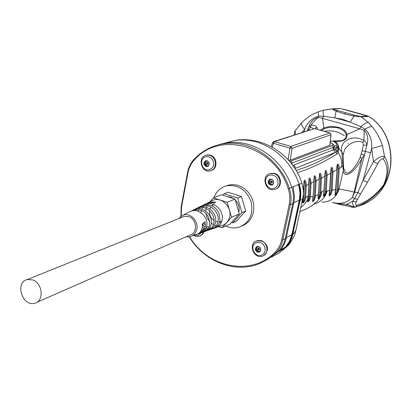 <?xml version="1.0" encoding="UTF-8"?>
<svg xmlns="http://www.w3.org/2000/svg" width="412" height="412" viewBox="0 0 412 412"><rect width="100%" height="100%" fill="white"/><g stroke="black" fill="none" stroke-linecap="round" stroke-linejoin="round"><path stroke-width="0.62" d="M269.443 175.27L269.973 175.11C273.65 174.57 276.282 176.166 277.858 179.9L278.079 183.644C277.487 186.054 276.076 187.62 273.846 188.335C266.028 190.88 261.903 176.805 269.973 175.11M273.177 184.123L271.75 185.117C267.646 184.082 267.064 182.109 270.014 179.194L272.147 179.529L273.568 181.337L273.177 184.123L272.517 184.046L271.014 185.06L270.442 185.045L272.178 184.957M269.721 179.292C267.47 181.388 267.707 183.304 270.442 185.045L269.072 183.438L268.634 183.397L268.279 182.269L268.655 182.001L268.66 180.471L269.386 179.647L270.349 179.864L271.256 179.174M272.729 184.602L271.709 184.401M272.188 179.555L272.198 180.003L273.336 180.791M273.583 182.181L273.419 183.721M268.938 183.438L269.881 183.083L271.225 184.679M272.224 184.174L272.517 184.046M271.611 179.277L270.648 179.74M269.644 179.735L269.469 181.651L268.645 182.016M269.129 181.821L269.675 183.119M271.379 180.992L272.677 182.032L271.503 182.923M269.927 184.756L270.736 184.401M271.415 179.215L270.9 179.436M270.844 179.586L271.585 179.266M269.587 180.41L268.779 180.755M268.876 180.894L269.685 180.544M269.093 181.919L268.279 182.269M269.072 183.438L269.881 183.083M271.868 182.382L271.297 183.016C270.076 182.707 269.901 182.114 270.777 181.249L271.868 182.382M303.294 195.164L302.475 199.547L300.193 200.108C301.311 194.794 300.987 189.458 299.23 184.113C291.32 162.766 277.322 148.789 257.243 142.176C249.667 139.972 242.138 139.41 234.66 140.492L217.933 144.942L226.343 142.969C252.721 138.535 282.503 158.28 291.784 187.331C293.571 192.764 293.9 198.182 292.778 203.58L285.243 238.656C284.064 243.93 281.648 248.338 277.987 251.871L266.409 260.163L277.987 251.871L275.54 253.226L268.063 259.138L259.709 263.5C235.175 273.872 204.192 261.661 189.237 236.849M180.93 216.171L181.162 206.747L187.568 172.494C188.583 167.246 190.802 162.786 194.237 159.104C202.297 150.699 212.098 145.585 223.639 143.773C250.12 139.328 280.036 159.176 289.368 188.382C291.16 193.841 291.495 199.284 290.367 204.707L292.778 203.58L285.243 238.656C284.064 243.93 281.648 248.338 277.987 251.871L279.722 250.913L282.519 247.123L284.404 243.734L285.784 240.042L294.163 201.082L294.446 195.911L293.349 188.639L293.488 186.595L298.231 184.545L299.426 185.982L298.947 186.131L298.175 184.787M286.273 238.105L282.817 239.949C281.638 245.248 279.212 249.677 275.54 253.226L274.598 252.736C250.676 276.627 207.839 267.625 189.592 236.787M281.643 239.866L282.817 239.949L290.367 204.707L289.188 204.609L281.643 239.866C280.5 245.001 278.151 249.291 274.598 252.736M187.568 172.494L187.939 172.87C188.923 167.782 191.075 163.456 194.402 159.887C219.957 130.11 275.17 145.709 288.215 188.784C289.955 194.078 290.28 199.351 289.188 204.609M187.939 172.87L181.522 207.154L181.162 206.747M181.254 215.955L181.522 207.154M225.57 186.09L228.763 185.024L232.883 184.586L237.075 185.122L241.149 186.61L244.908 188.984L248.184 192.136L250.82 195.927L252.695 200.175L253.72 204.687L253.844 209.245L253.071 213.648L251.438 217.68L249.018 221.172L245.933 223.953L242.318 225.905M213.941 197.678C216.315 191.343 220.621 187.367 226.842 185.745C238.198 184.432 246.263 189.716 251.047 201.597C253.586 214.075 249.687 222.598 239.341 227.172L235.427 227.929L232.198 227.888L228.984 227.27L225.766 226.054M221.1 223.01L219.792 221.805M212.752 205.058L212.757 204.172M212.839 202.807L212.968 201.689M288.524 160.103L290.233 160.206L329.852 145.173M329.827 145.385L330.939 134.724L292.103 148.341L289.94 148.114L290.887 146.42L292.103 148.341L290.233 160.206M330.954 134.456L330.022 133.035M314.747 128.673L313.584 128.698M273.475 141.687L274.485 141.615L273.527 143.299L272.553 142.701L271.261 146.631M272.553 142.701L273.831 141.573L314.629 128.611L329.894 132.947L331.037 134.606L329.924 145.302M205.753 156.761L206.165 156.673C209.502 156.369 211.886 157.945 213.313 161.406L213.56 165.073C212.963 167.627 211.49 169.208 209.142 169.811C201.545 171.732 198.373 157.786 206.165 156.673M208.74 165.531L207.2 166.561C203.337 165.274 202.889 163.317 205.866 160.68L207.545 160.943L208.833 162.22L209.178 163.142L208.74 165.531M205.619 160.742C203.286 162.74 203.471 164.645 206.17 166.458L207.597 166.448M208.276 166.036L207.447 165.799L206.706 166.474L206.17 166.458L204.846 164.893L204.429 164.862L204.079 163.755L204.434 163.492L204.424 161.993L205.104 161.174L205.948 161.406L206.886 160.701M207.782 161.082L207.787 161.509L208.858 162.266M209.131 163.636L208.987 165.099M204.754 164.888L205.743 164.579L206.917 166.093M208.081 165.578L208.771 165.49M207.344 160.85L206.216 161.313M205.444 161.365L205.336 163.178L204.398 163.528M205.042 163.317L205.511 164.625M207.215 162.477L208.4 163.533L207.092 164.414M205.676 166.18L206.577 165.866M207.118 160.762L206.546 160.958M206.489 161.107L207.303 160.835M205.439 161.962L204.537 162.271M204.63 162.405L205.531 162.096M204.98 163.446L204.079 163.755M204.846 164.893L205.743 164.579M207.504 163.842L206.901 164.481C205.753 164.094 205.624 163.507 206.505 162.725L207.504 163.842M202.029 230.457L201.741 231.817M201.334 232.775L198.327 235.36L194.335 235.134M201.988 228.732L202.045 229.221M202.436 224.813L202.596 225.081M203.698 228.052L203.832 229.963M203.636 231.405L203.538 231.796M203.502 231.925L202.199 234.382L199.691 236.21L196.792 236.601L193.527 235.417M200.268 235.947L202.91 234.001L204.311 230.931M204.455 228.887L204.424 228.454M203.955 226.384L202.498 223.747M256.048 242.72L256.377 242.575C260.26 241.602 263.108 243.137 264.916 247.19L265.137 250.841L264.772 252.015L263.695 253.689L261.785 255.033C254.606 258.401 248.858 245.171 256.377 242.575M260.312 251.341L259.272 252.154C255.193 251.624 254.389 249.765 256.851 246.582C258.592 246.129 259.869 246.819 260.688 248.637L260.312 251.341M256.64 246.675C254.75 248.735 255.08 250.558 257.639 252.139L259.612 251.979M259.838 251.789L258.731 251.598L258.226 252.159L257.639 252.139L255.867 250.496L255.517 249.389L255.883 249.136L255.888 247.648L256.532 246.886L257.691 247.056L258.339 246.458M259.359 246.886L259.349 247.282L260.441 248.076M260.837 249.399L260.332 250.589L260.554 250.944M256.346 248.894L256.686 250.038L258.54 251.701M259.323 251.263L260.394 251.222L259.57 251.67M258.638 246.541L257.917 246.932M256.815 246.922L256.573 248.75M258.515 248.127L259.848 249.136L258.736 250.069M257.134 251.845L257.953 251.387M258.458 246.489L258.077 246.7M258.02 246.845L258.592 246.525M256.82 247.473L256.001 247.931M256.099 248.065L256.918 247.612M256.336 248.93L255.517 249.389M256.964 250.094L256.14 250.553M256.295 250.542L257.114 250.084M259.035 249.595L258.576 250.156C257.366 249.996 257.124 249.44 257.855 248.493L259.035 249.595M269.695 173.679L270.952 173.272L274.593 173.421C281.684 175.198 282.637 186.914 275.88 189M274.021 173.648C281.468 175.507 281.952 187.97 274.665 189.443C265.276 192.28 260.693 175.275 270.375 173.493L274.021 173.648M206.129 155.226L207.303 154.917L210.316 155.133C217.397 156.895 218.01 169.054 211.119 170.583M209.682 155.329C217.052 157.168 217.268 169.935 209.971 170.923C200.886 173.061 197.358 156.256 206.669 155.113L209.682 155.329M261.167 240.912C267.96 242.792 269.108 253.905 262.748 256.012C254.075 259.823 247.581 243.77 256.645 240.927L261.167 240.912M263.752 255.512C269.34 250.218 268.67 245.248 261.744 240.613L257.227 240.629L256.187 241.113M217.953 221.888L215.661 221.368M214.044 220.544C210.717 218.154 209.203 214.894 209.512 210.774M209.899 209.044L210.913 206.968M211.892 205.784L213.637 204.507M221.841 221.136L219.627 221.831M222.84 195.231L224.149 193.758L228.021 192.244L241.453 196.488L245.696 211.016L236.478 221.151L232.672 222.866L231.498 222.485M224.149 193.758L237.657 198.038L241.453 196.488M237.657 198.038L241.937 212.669L245.696 211.016M241.937 212.669L232.672 222.866M233.702 198.682L230.638 197.152L227.373 196.668M238.826 212.154C239.748 207.555 238.563 203.497 235.273 199.985M213.395 197.889L221.388 194.768L235.01 199.094L239.326 213.859L229.994 224.143L222.14 227.687L231.565 217.273L227.177 202.292L213.395 197.889L209.955 201.772M218.767 226.579L222.14 227.687M239.326 213.859L231.565 217.273M235.01 199.094L227.177 202.292M32.656 279.913C42.73 283.096 44.341 301.224 34.778 303.217C22.377 307.218 14.508 282.024 27.388 279.516L32.656 279.913M36.905 302.284L189.865 235.118C197.976 233.285 197.029 218.896 188.614 216.588L184.179 216.393L182.289 217.155M208.822 202.338L215.661 202.076L214.41 203.198L211.711 202.663L208.462 202.853L202.699 205.367M214.554 228.052L221.017 225.791C225.601 224.669 228.49 221.63 229.685 216.666C232.013 207.035 221.728 196.74 213.262 200.139L210.877 201.319M209.955 202.004L209.162 202.735M208.441 203.543L207.648 204.651M207.102 205.609L206.417 207.236M206.067 208.467L205.722 211.068M205.789 213.122L207.071 217.793L209.749 221.81M211.274 223.216L213.457 224.633M214.657 225.179L216.321 225.694M217.464 225.905L218.787 225.997M186.111 236.766L189.633 236.776C193.455 235.849 195.855 233.295 196.823 229.118C198.718 221.007 190.102 212.278 183.046 215.095L178.499 218.679M321.504 130.563L324.239 128.874C328.508 127.112 333.154 126.824 338.164 128.003L338.468 127.2L330.841 126.443C327.715 126.788 325.372 127.298 323.806 127.978L322.503 118.378L318.27 117.405C315.587 119.66 313.105 122.307 310.828 125.356C314.814 124.764 317.024 126.118 317.461 129.414M334.297 140.945L341.96 140.734C344.442 139.637 345.838 138.226 346.147 136.506L346.193 135.095C345.611 131.886 342.933 129.523 338.164 128.003M343.103 134.873L343.824 135.357M223.639 143.773L226.343 142.969C252.721 138.535 282.503 158.28 291.784 187.331C293.571 192.764 293.9 198.182 292.778 203.58L293.802 203.101M280.294 250.002L284.167 247.864L285.974 246.335L286.325 246.737L284.517 248.266L279.614 250.79M271.41 257.181L278.836 253.071L285.531 247.705C289.255 244.022 291.65 239.676 292.711 234.665L295.667 230.905L295.471 232.064C295.558 234.207 289.806 244.743 287.2 246.366L284.517 248.266L284.167 247.864M298.231 184.545L301.939 183.345C293.272 155.077 263.093 135.409 234.66 140.492L223.562 143.453M302.593 199.861L303.186 196.215C303.835 193.573 303.417 189.283 301.939 183.345L301.986 183.5M285.974 246.335L289.662 240.989L291.887 234.691L286.376 237.626M293.89 202.673L299.369 200.114L291.887 234.691M299.369 200.114L299.998 193.161L298.947 186.131M286.325 246.737L289.646 242.127L291.887 236.761L299.859 200.263L300.502 193.161L299.426 185.982M295.667 230.905L296.382 228.464M295.471 232.064L302.475 199.547M302.614 199.758L303.093 199.532L301.852 203.276M303.093 199.532L303.201 199.475C301.687 204.955 304.525 203.451 305.586 197.688L308.037 196.06L307.702 199.315L304.854 203.791L300.899 207.658M302.882 186.997L303.742 186.615L303.201 199.475L303.484 198.512M297.397 172.721C304.705 170.326 311.544 167.596 317.904 164.537C323.188 162.143 333.107 156.493 336.712 154.191L338.139 152.502L338.762 148.129L341.821 152.054L343.278 170.259C344.144 180.08 355.561 171.377 361.844 158.517L354.145 192.038C343.237 189.602 338.185 188.681 338.988 189.273L338.211 189.345L339.153 168.436C339.694 165.552 336.753 159.547 336.774 169.796L332.994 171.917L332.628 168.683L332.021 167.53L331.212 167.406L330.599 173.241L327.097 175.131L326.731 171.804L326.108 170.614L325.3 170.455L324.682 176.413L321.468 178.082L321.097 174.657L320.459 173.431L319.65 173.246L319.032 179.323L316.112 180.786L315.736 177.273L315.087 176.001L314.268 175.79L313.656 181.991L311.034 183.252L310.648 179.637L309.984 178.329L309.16 178.102L308.562 184.416L306.234 185.488L305.843 181.785L305.168 180.435L304.339 180.188L303.943 181.95L303.742 186.615L304.015 185.585M334.147 146.945L336.82 147.717L338.242 148.845L338.473 147.96L338.762 148.129C338.695 145.297 337.361 142.923 334.765 141.017L334.323 141.089C336.537 142.284 337.876 144.071 338.35 146.456L338.473 147.96L337.181 147.264L335.61 148.727L337.392 150.91L338.139 152.502C341.167 157.214 342.218 162.117 341.291 167.2L338.175 169.147L337.984 166.072L337.66 165.047L337.33 165.099L335.595 189.623L332.144 190.117L332.994 171.917L332.005 172.633L331.881 169.883L331.33 168.235L330.599 173.241L329.621 190.571L326.33 191.137L327.097 175.131L326.103 175.857L325.897 172.623L325.233 171.454L323.92 190.653L322.004 191.549C321.247 196.23 319.109 199.918 315.587 202.606M304.643 198.409L305.586 197.688L306.234 185.488L305.215 186.239C305.436 184.622 304.659 179.194 304.118 182.377L303.376 200.953C302.938 204.017 304.854 200.515 304.643 198.409L305.215 186.239M308.83 183.412L308.315 195.092M308.176 197.94L307.702 199.315C306.265 204.115 310.123 201.581 310.344 196.524L312.96 196.612L312.636 201.736C314.026 200.979 314.933 199.063 315.345 195.978L318.27 194.459L318.074 198.842C319.583 197.338 320.474 195.273 320.747 192.646L322.004 191.549M338.242 148.845L337.392 150.91L336.202 152.043L335.868 150.39L334.539 149.36L292.85 165.459M310.015 183.999C310.241 182.413 309.474 177.088 308.943 180.286L308.238 201.319L308.413 201.514L308.959 200.428L309.386 197.25L310.344 196.524L311.034 183.252L310.015 183.999L309.386 197.25M313.929 181.007L313.233 195.648M315.103 181.527C315.324 179.977 314.577 174.755 314.047 177.969L313.058 199.001C312.512 202.699 314.552 199.532 314.361 196.715L315.345 195.978L316.112 180.786L315.103 181.527L314.361 196.715M319.3 178.37L318.538 193.491M320.464 178.813L320.042 174.673L319.619 174.173L319.429 175.414L318.358 196.591C317.976 199.944 320 195.365 319.738 193.388L320.747 192.646L321.468 178.082L320.464 178.813L319.738 193.388M341.291 167.2L342.82 166.257L343.366 164.378L343.773 168.498L345.261 172.128C348.665 176.285 356.504 165.861 360.181 157.369L361.844 158.517L364.424 155.056L354.753 192.002L352.404 197.415C347.352 202.57 341.172 204.347 333.869 202.75M294.915 168.498L336.202 152.043L336.712 154.191M333.19 149.875L334.559 150.962L334.838 152.718L328.761 156.318L316.946 162.436C313.398 164.249 302.624 168.544 296.084 170.393M324.182 189.68L323.343 196.462C324.713 196.436 325.707 194.66 326.33 191.137L325.284 191.889C324.543 196.143 324.1 196.678 323.95 193.496L323.971 193.115M327.092 191.091C325.295 197.812 320.876 202.153 313.836 204.11M308.166 198.11L308.15 198.527M337.181 147.264L336.202 143.551L333.751 141.373L334.323 141.089L333.751 141.373M326.103 175.857L325.284 191.889M335.595 189.623L334.941 195.273C336.553 194.758 337.639 192.78 338.211 189.345L337.047 190.133C336.347 194.32 335.847 195.18 335.533 192.718L335.868 188.964L335.595 189.623M343.773 168.498L338.988 189.273C336.316 197.518 330.63 201.839 321.932 202.23M329.621 190.571L329.08 195.87C330.609 195.278 331.629 193.362 332.144 190.117L331.052 190.89C330.373 194.953 329.894 195.752 329.621 193.29L329.894 189.896L329.621 190.571M332.005 172.633L331.052 190.89M338.175 169.147L337.047 190.133M343.217 154.639L344.556 149.731C346.966 145.462 355.103 139.004 362.864 142.377L363.945 140.415L364.26 130.28L365.12 129.177L360.799 126.623L359.769 128.807L364.26 130.28C367.746 133.936 368.606 138.973 366.84 145.39C366.551 143.124 365.588 141.465 363.945 140.415C351.07 133.39 339.035 142.619 341.821 152.054L343.217 154.639L343.284 161.715M330.367 141.043L333.72 141.362M354.145 192.038L352.404 197.415L354.583 198.599L357.801 192.564L363.085 180.374L371.645 148.459C372.263 140.698 370.089 134.271 365.12 129.177C368.313 127.195 370.604 126.36 372.01 126.675C376.146 131.253 379.637 137.526 382.48 145.493L384.52 156.591C389.402 163.765 389.314 173.246 384.257 185.019C376.151 195.932 366.716 203.198 355.953 206.834L355.597 206.994C354.093 207.138 351.292 206.216 347.192 204.223L352.842 201.092L354.583 198.599L357.456 199.336L356.241 201.916L352.842 201.092C352.487 205.403 353.522 207.318 355.953 206.834L357.142 205.104C366.943 201.973 375.775 195.262 383.639 184.978C388.202 173.843 388.099 165.217 383.315 159.104L384.52 156.591C381.939 155.721 378.257 157.41 373.478 161.664L363.085 180.374L367.463 182.305L360.536 193.98L357.801 192.564L354.145 192.038M362.864 142.377L363.317 145.06L362.158 150.71L360.181 157.369M348.274 143.494L348.217 143.778L348.14 143.515M308.681 130.29L310.298 127.437L311.796 127.514L313.151 128.843M308.351 127.669L310.828 125.356L310.298 127.437M307.259 130.748L309.093 126.046M303.979 131.809L304.664 129.337C307.476 122.395 312.116 118.007 318.579 116.169L318.27 117.405C314.109 118.419 311.117 121.154 309.299 125.614M318.316 111.765L318.579 116.169L323.549 116.23L322.503 118.378L359.769 128.807L346.986 134.544C346.286 131.227 343.443 128.781 338.468 127.2M338.35 146.456L334.014 145.312M332.989 202.622L338.891 203.837L347.192 204.223L346.847 205.758L340.951 204.728L332.978 202.622M363.317 145.06L366.84 145.39L364.424 155.056L361.288 154.047M348.212 143.52L348.217 143.778M301.543 122.879L301.455 122.961C306.106 118.234 311.76 114.716 312.26 114.551L318.208 111.801L323.554 110.205C322.993 110.751 322.993 112.759 323.549 116.23L334.771 117.878L336.135 111.122C333.571 110.04 332.293 109.288 332.299 108.871L323.688 110.174M368.776 116.405L361.674 116.915L353.975 116.05L350.205 122.179L342.666 119.228L334.771 117.878L350.205 122.179L360.799 126.623C363.935 123.832 366.489 122.477 368.462 122.565L372.01 126.675M332.402 108.85L325.933 109.685M354.351 115.149L337.335 110.457L336.135 111.122L344.53 114L353.975 116.05L354.351 115.149L360.866 116.545L368.462 122.565M351.972 207.226L346.847 205.758L352.564 207.293L354.722 207.251L361.128 205.269L367.998 202.004M337.335 110.457L332.896 108.866L340.101 108.516M333.282 108.943L340.724 108.583L368.766 116.395C398.914 134.822 398.172 185.431 367.885 202.081M367.674 202.21L367.545 202.277C397.935 185.869 398.816 134.848 368.647 116.4L367.854 116.035L360.866 116.545M295.116 130.82L295.698 134.492M333.359 140.842L334.765 141.017C342.532 142.387 347.635 139.472 346.986 134.544L346.193 135.095M320.222 130.197L323.806 127.978L324.239 128.874M272.414 184.509L273.141 184.19M272.255 184.391L273.063 184.035M269.474 180.126L268.66 180.471M268.655 182.001L269.469 181.651M269.443 183.046L268.634 183.397M269.875 184.257L270.684 183.901M269.865 184.452L270.679 184.102M293.498 186.59L288.215 188.784M194.402 159.887L194.237 159.104M291.964 164.264L292.123 163.018L291.202 163.281M332.999 149.947L333.359 147.28L292.123 163.018L290.908 161.087L289.657 161.396M334.209 146.471L333.359 147.28L332.242 145.518L290.908 161.087M330.213 142.511C333.045 143.937 333.725 144.942 332.242 145.518M288.127 159.665L289.94 148.114L273.527 143.299L272.255 147.166M329.816 132.958L290.887 146.42L274.485 141.615L314.547 128.621L329.816 132.958M208.039 165.923L208.637 165.712M207.89 165.809L208.76 165.5M205.325 161.684L204.424 161.993M204.434 163.492L205.336 163.178M205.325 164.548L204.429 164.862M205.619 165.691L206.52 165.377M205.614 165.887L206.515 165.572M259.416 251.552L260.23 251.093M256.707 247.195L255.888 247.648M255.883 249.136L256.707 248.678M256.686 250.038L255.867 250.496M257.083 251.361L257.902 250.903M257.078 251.552L257.897 251.093M191.946 235.968L195.669 234.665C199.387 233.779 201.617 231.23 202.359 227.017L202.338 223.87L205.125 221.677L205.315 225.894C204.548 230.184 202.271 232.775 198.486 233.681L198.172 233.733M206.809 225.328C208.323 216.954 198.718 208.045 190.844 211.238L188.603 212.345M205.114 204.172C213.612 200.721 223.968 210.393 222.197 219.493C221.342 224.056 218.901 226.888 214.868 227.985M213.782 228.166L212.417 228.207M211.449 228.119L209.79 227.738M208.755 227.352L206.664 226.183M205.392 225.158L203.482 222.985M200.891 212.68L201.437 210.192M201.828 209.105L202.647 207.457M203.193 206.618L204.131 205.459M204.81 204.769L205.773 203.961M206.355 203.554L213.262 200.139M202.441 224.906L205.063 227.192M206.165 227.826L208.065 228.572M209.028 228.799L210.583 228.954M211.505 228.923L212.432 228.794C216.496 227.831 218.978 225.091 219.895 220.575M197.142 208.699L201.308 206.057C209.651 202.668 219.807 212.139 218.102 221.048C217.268 225.56 214.848 228.336 210.856 229.376M209.806 229.536L208.323 229.551M207.406 229.443L205.624 228.974M204.604 228.547L202.344 227.11M198.069 211.274L198.898 209.471M199.403 208.647L200.387 207.375M201.01 206.721L202.055 205.82M191.044 211.171L194.881 209.543C204.424 209.507 209.347 214.405 209.662 224.246C208.863 228.639 206.52 231.302 202.627 232.229L202.405 232.27M201.607 232.358L199.949 232.306M193.218 210.702L194.371 209.662M195.02 209.188L197.441 207.972L194.994 209.193M215.589 222.001C217.237 213.215 207.185 203.878 198.945 207.226L197.441 207.967C205.609 204.656 215.564 213.921 213.926 222.629C213.092 227.13 210.681 229.855 206.685 230.808L206.561 230.838M198.934 207.231L195.818 208.951M195.19 209.481L194.088 210.645M200.531 231.621L202.261 231.848M203.085 231.832L205.032 231.374M204.136 231.704C208.008 230.782 210.362 228.145 211.202 223.793M211.222 223.659C212.798 215.074 202.972 205.954 194.912 209.224L191.796 210.954M198.821 233.31L199.918 233.177C203.708 232.28 206 229.695 206.798 225.421M205.748 230.936L204.167 230.916M203.276 230.787L201.396 230.226M195.546 210.707L196.56 209.327M219.931 220.353L219.107 213.607C216.362 207.545 211.886 204.563 205.676 204.666L202.941 205.248L199.805 206.963M199.145 207.519L198.234 208.451M201.859 229.124L203.863 229.973M204.8 230.21L206.453 230.396M207.313 230.375L208.292 230.246L206.68 230.813M209.172 229.917L208.297 230.226C212.278 229.299 214.698 226.6 215.569 222.14M299.859 200.263L300.193 200.108L292.711 234.665L292.376 234.845M295.177 168.91L295.11 166.7L293.504 165.253M335.61 148.727L334.539 149.36M329.894 189.839L330.985 169.873M335.873 188.912L337.171 166.525M370.635 152.723L362.158 150.71M307.939 128.704L308.954 129.559M382.48 145.493L371.645 148.459L373.478 161.664L377.866 163.626C379.931 159.805 381.749 158.296 383.315 159.104M301.805 132.515L304.664 129.337C302.037 126.283 300.971 124.161 301.455 122.961L295.1 130.841C294.348 132.576 294.106 133.936 294.374 134.925L294.426 133.503M332.484 108.85L339.874 108.49M360.536 193.98L357.456 199.336M356.241 201.916C355.098 204.465 355.401 205.526 357.142 205.104M367.463 182.305L377.866 163.626M360.366 205.506L361.128 205.269M340.724 108.583L346.647 110.061M362.895 114.526L367.854 116.035M344.53 114L345.555 112.811M346.487 110.019L363.049 114.567M269.355 181.723L268.598 182.047M269.767 183.083L268.954 183.433M270.777 181.249L271.585 180.899M226.842 185.745L228.763 185.024M330.223 142.444C333.112 143.86 334.441 145.22 334.204 146.528L333.797 149.638M208.343 165.485L207.447 165.799M205.217 163.255L204.367 163.549M205.65 164.579L204.749 164.888M206.505 162.725L207.406 162.416M344.391 135.764C338.293 131.454 331.562 129.976 324.208 131.33M259.545 251.135L258.731 251.598M256.625 248.74L255.847 249.172M256.939 250.105L256.12 250.563M256.975 250.089L256.156 250.548M257.855 248.493L258.674 248.034M270.952 173.272L270.375 173.493M207.303 154.917L206.669 155.113M316.545 127.014L314.809 128.662M257.227 240.629L256.645 240.927M220.6 221.62L221.862 221.069M184.179 216.393L27.388 279.516M183.046 215.095L190.833 211.243M210.712 229.396L212.432 228.794M202.622 232.234L204.125 231.704M197.935 233.867L200.804 232.857M193.496 209.924L194.902 209.224M201.308 206.052L202.936 205.248M202.271 232.342L202.627 232.219M212.438 228.773L213.236 228.495M190.895 211.222L193.506 209.929M199.053 207.19L201.324 206.067M203.08 205.202L205.119 204.192M207.092 203.219L208.827 202.359M279.47 252.638L286.453 247.082M315.556 202.622L315.561 202.632C313.398 203.997 312.348 206.937 300.075 211.459M323.971 193.099L325.063 172.952M308.176 197.925L308.15 198.512M343.366 164.398L343.268 161.231M333.138 202.761L332.448 202.544M341.764 204.918L346.909 205.897M360.443 205.48C362.21 204.805 361.602 205.387 367.55 202.282"/></g></svg>
